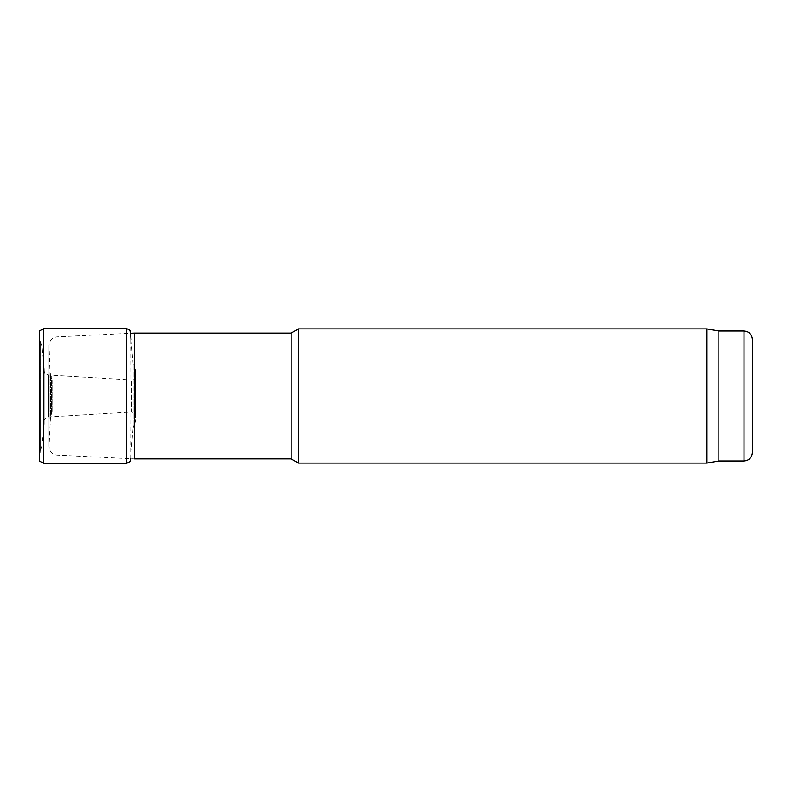 <?xml version="1.0" encoding="UTF-8"?>
<svg xmlns="http://www.w3.org/2000/svg" width="792" height="792" viewBox="0 0 792 792"><rect width="100%" height="100%" fill="white"/><g stroke="black" fill="none" stroke-linecap="round" stroke-linejoin="round"><path stroke-width="0.59" stroke-dasharray="3.96 2.97" d="M52.123 411.296L52.123 380.704L52.123 411.296L50.48 417.265L50.48 374.735L50.48 417.265L49.054 446.44L49.054 345.56L49.054 446.44C49.361 451.49 52.015 454.38 57.024 455.113L134.501 458.895L134.501 333.105M291.139 333.105L291.139 458.895M298.406 328.908L298.406 463.092M706.959 328.908L706.959 463.092M718.849 331.007L718.849 460.993M52.123 380.704L51.619 377.833L51.619 414.167L51.619 377.833L49.985 372.151L49.985 419.849L49.985 372.151L49.054 345.262C49.49 340.362 52.153 337.57 57.024 336.887L57.024 455.113L57.024 336.887L130.68 333.283L131.017 452.222L133.125 427.868L133.125 364.132L133.125 427.868L134.937 422.829L134.937 369.171L135.402 422.136L135.402 369.864L135.402 422.136L135.561 378.625L135.561 413.375L131.7 412.038L131.7 379.962L131.7 412.038L48.738 416.958L48.738 375.042L48.738 416.958C44.718 417.919 43.194 420.285 44.144 424.057L44.144 367.943L44.144 424.057L42.035 445.609L42.035 346.391L42.035 445.609L40.224 450.688L40.224 341.312L40.224 450.688L39.6 461.201L39.758 340.699M744.015 331.007L744.015 460.993M43.461 463.191L43.461 328.809M126.433 463.459L126.433 328.541M130.68 458.716L131.017 339.798M49.054 345.262L49.054 446.738L49.054 345.262M131.017 339.778L133.125 364.132L135.402 369.864L135.561 378.625C135.214 379.338 133.927 379.784 131.7 379.962L48.738 375.042C45.738 373.567 44.154 376.636 44.144 367.943L42.035 346.391L39.758 340.61L39.6 330.799"/><path stroke-width="1.19" d="M752.4 452.608L752.4 339.392L752.4 452.608C751.905 457.707 749.103 460.498 744.015 460.993L718.849 460.993L706.959 463.092L298.406 463.092L298.406 328.908L291.139 333.105L134.501 333.105L134.501 458.895L291.139 458.895L291.139 333.105M291.139 458.895L298.406 463.092M706.959 463.092L706.959 328.908L298.406 328.908M718.849 460.993L718.849 331.007L706.959 328.908M39.6 330.799L39.6 461.201L43.461 463.191L43.461 328.809L39.6 330.799M43.461 463.191L126.433 463.459L126.433 328.541L129.621 329.977L130.68 333.283L134.501 333.105M744.015 460.993L744.015 331.007C749.103 331.502 751.905 334.293 752.4 339.392M744.015 331.007L718.849 331.007M126.433 328.541L43.461 328.809M126.433 463.459L129.977 461.578L130.68 458.716M131.017 339.778C130.413 332.967 131.116 331.67 129.789 330.175"/></g></svg>
